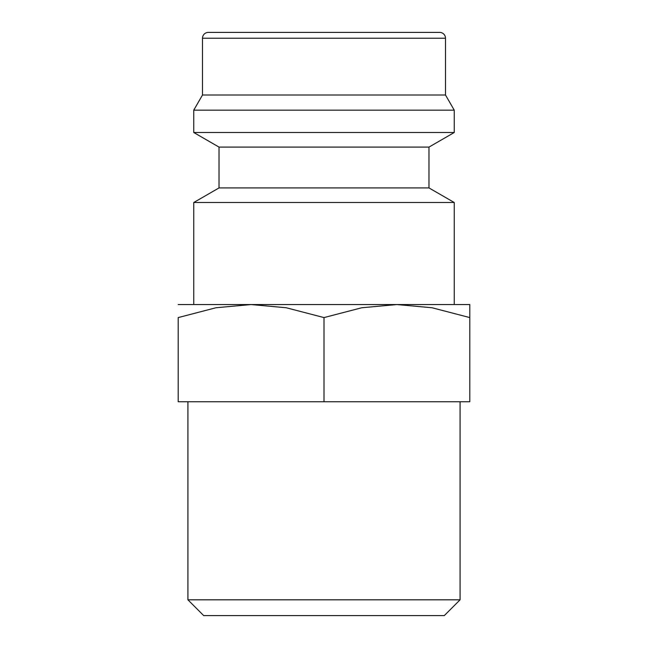 <?xml version="1.0" encoding="UTF-8"?>
<svg xmlns="http://www.w3.org/2000/svg" width="648" height="648" viewBox="0 0 648 648"><rect width="100%" height="100%" fill="white"/><g stroke="black" fill="none" stroke-linecap="round" stroke-linejoin="round"><path stroke-width="0.97" d="M428.976 187.92L219.024 187.92L219.024 147.096L428.976 147.096L428.976 187.92L454.248 202.508L193.752 202.508L193.752 304.56M445.5 38.232L202.5 38.232A5.832 5.832 0 0 1 208.332 32.4L439.668 32.4A5.832 5.832 0 0 1 445.5 38.232L445.5 95.005L454.248 110.16L454.248 132.508L193.752 132.508L219.024 147.096M454.248 110.16L193.752 110.16L193.752 132.508M445.5 95.005L202.5 95.005L193.752 110.16M178.2 304.56L469.8 304.56M251.1 304.56L286.222 307.751L324 317.585L361.778 307.751L396.9 304.56L432.022 307.751L469.8 317.585C469.8 300.146 469.8 300.146 469.8 317.609L469.8 401.76L178.2 401.76L178.2 317.585L215.978 307.751L251.1 304.56M187.92 599.813L203.699 615.6L444.293 615.6L460.08 599.813L187.92 599.813L187.92 401.76M178.2 317.609C178.2 300.146 178.2 300.146 178.2 317.609M324 401.76L324 317.585M219.024 187.92L193.752 202.508M202.5 38.232L202.5 95.005M460.08 401.76L460.08 599.813M428.976 147.096L454.248 132.508M454.248 202.508L454.248 304.56"/></g></svg>
